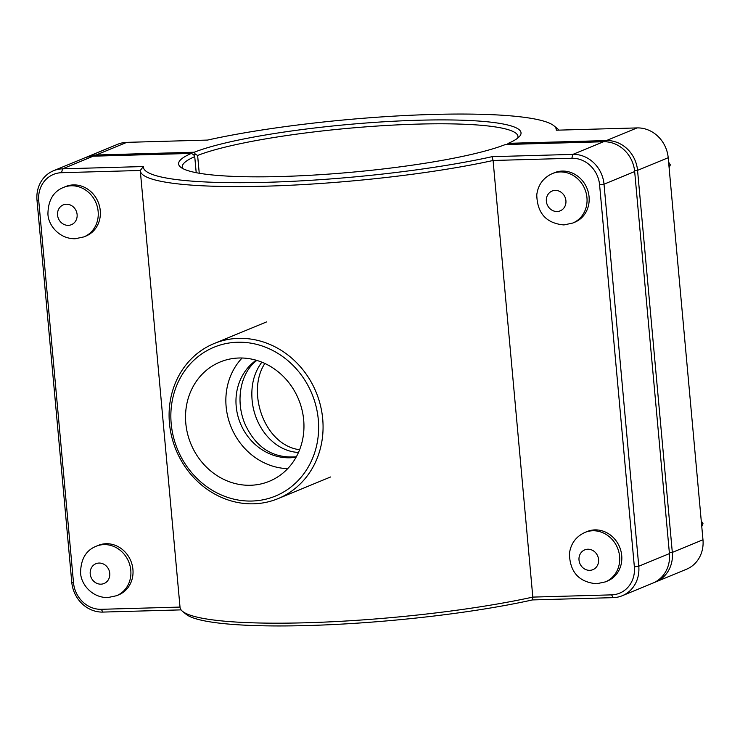 <?xml version="1.0" encoding="UTF-8"?>
<svg xmlns="http://www.w3.org/2000/svg" width="740" height="740" viewBox="0 0 740 740"><rect width="100%" height="100%" fill="white"/><g stroke="black" fill="none" stroke-linecap="round" stroke-linejoin="round"><path stroke-width="1.11" d="M264.855 363.47C246.235 391.589 264.199 445.156 299.617 449.744M296.342 456.774C273.31 458.587 256.336 448.005 245.43 425.01C235.079 401.968 239.927 373.08 256.845 360.417M96.163 546.25L98.281 545.38A26.751 24.161 67.6 0 1 130.823 560.902A26.751 24.161 67.6 0 1 118.678 594.849L116.55 595.719A26.751 24.161 67.6 0 0 128.695 561.78A26.751 24.161 67.6 0 0 96.163 546.25C86.016 550.338 80.826 559.144 80.586 572.668C80.743 583.407 91.298 597.707 107.772 597.587L116.55 595.719M621.72 555.592A26.751 24.161 67.6 0 1 607.485 581.011L605.357 581.89A26.751 24.161 -112.4 0 0 619.602 556.462A26.751 24.161 -112.4 0 0 584.961 532.421L587.088 531.542A26.751 24.161 67.6 0 1 621.72 555.592M701.566 524.29L703 523.698L701.77 526.482M701.261 520.932L703 523.698M63.501 187.433L65.629 186.554A26.751 24.161 67.6 0 1 98.161 202.076A26.751 24.161 67.6 0 1 86.025 236.023L83.898 236.902A26.751 24.161 67.6 0 0 96.043 202.954A26.751 24.161 67.6 0 0 63.501 187.433C53.354 191.521 48.165 200.327 47.934 213.851C48.091 224.59 58.636 238.881 75.119 238.761L83.898 236.902M668.914 165.464L670.348 164.872L669.108 167.656M668.609 162.106L670.348 164.872M589.068 196.766A26.751 24.161 67.6 0 1 574.823 222.194L572.705 223.064A26.751 24.161 -112.4 0 0 586.949 197.645A26.751 24.161 -112.4 0 0 552.308 173.595L554.427 172.725A26.751 24.161 67.6 0 1 589.068 196.766M532.43 599.927L532.818 597.097A210.687 29.323 174.8 0 1 321.114 622.248A210.687 29.323 174.8 0 1 182.493 611.314L186.11 614.265A207.311 28.851 -5.2 0 0 323.546 624.986A207.311 28.851 -5.2 0 0 532.43 599.927L613.22 597.643A31.034 28.028 -112.4 0 0 622.257 595.728A31.034 28.028 -112.4 0 0 638.777 566.23L604.016 184.186A31.034 28.028 -112.4 0 0 572.88 154.392L492.091 156.677A207.311 28.851 174.8 0 1 267.575 182.281A207.311 28.851 174.8 0 1 143.347 166.546L62.567 168.831A31.034 28.028 -112.4 0 0 53.521 170.746L84.175 158.101A31.034 28.028 67.6 0 1 93.222 156.186L191.355 153.411L193.695 154.762L194.74 156.649L196.202 172.688M182.835 168.59A168.544 23.458 174.8 0 1 182.271 166.972A168.544 23.458 174.8 0 1 194.74 156.649M191.355 153.411A171.921 23.93 -5.2 0 0 180.615 167.148A171.921 23.93 -5.2 0 0 326.164 174.279A171.921 23.93 -5.2 0 0 505.392 144.522L603.526 141.747A31.034 28.028 67.6 0 1 634.67 171.551L669.432 553.594A31.034 28.028 67.6 0 1 652.911 583.083L622.257 595.728M53.521 170.746A31.034 28.028 -112.4 0 0 37 200.235L71.771 582.278A31.034 28.028 -112.4 0 0 102.906 612.082L181.069 609.871M143.347 166.546L140.286 170.478A210.687 29.323 -5.2 0 0 140.304 170.792A210.687 29.323 -5.2 0 0 267.584 186.129A210.687 29.323 -5.2 0 0 493.08 160.488L571.844 158.268A27.667 24.984 67.6 0 1 599.594 184.824L634.365 566.868A27.667 24.984 67.6 0 1 611.573 594.868L532.818 597.097L493.08 160.488L492.091 156.677M180.005 607.077L101.269 609.307A27.667 24.984 67.6 0 1 73.51 582.741L38.739 200.697A27.667 24.984 67.6 0 1 61.531 172.707L140.286 170.478M182.493 611.314A210.687 29.323 174.8 0 1 180.042 607.392L140.304 170.792M194 155.308L195.24 154.124L194.241 152.227L96.108 155.002A31.034 28.028 -112.4 0 0 87.061 156.917A31.034 28.028 -112.4 0 0 85.636 157.555M199.245 173.243L197.626 155.456A168.544 23.458 174.8 0 1 385.004 125.55A168.544 23.458 174.8 0 1 517.972 136.419A168.544 23.458 174.8 0 1 517.704 138.112M87.061 156.917L117.716 144.272A31.034 28.028 67.6 0 1 126.762 142.358L207.542 140.073A207.311 28.851 174.8 0 1 416.426 115.015A207.311 28.851 174.8 0 1 553.862 125.735A207.311 28.851 174.8 0 1 556.286 130.203L637.066 127.918A31.034 28.028 67.6 0 1 668.202 157.722L702.972 539.765A31.034 28.028 67.6 0 1 686.452 569.254L655.797 581.899A31.034 28.028 -112.4 0 0 672.318 552.401L637.556 170.357A31.034 28.028 -112.4 0 0 606.421 140.563L508.278 143.338A171.921 23.93 -5.2 0 0 519.637 136.299A171.921 23.93 -5.2 0 0 397.075 121.064A171.921 23.93 -5.2 0 0 194.241 152.227M508.278 143.338L507.113 144.476M195.24 154.124L197.626 155.456M654.336 582.445A31.034 28.028 -112.4 0 0 655.797 581.899M558.904 130.129A210.687 29.323 -5.2 0 0 557.479 128.686L553.862 125.735M318.293 419.562A80.503 72.714 67.6 0 1 214.23 491.434A80.503 72.714 67.6 0 1 201.715 353.924A80.503 72.714 67.6 0 1 318.293 419.562M322.705 418.914A83.879 75.758 -112.4 0 0 214.11 343.545A83.879 75.758 -112.4 0 0 176.037 449.966A83.879 75.758 -112.4 0 0 278.055 498.63A83.879 75.758 -112.4 0 0 322.705 418.914M185.805 423.308A64.519 58.275 67.6 0 1 220.15 361.99A64.519 58.275 67.6 0 1 298.618 399.424A64.519 58.275 67.6 0 1 269.332 481.287A64.519 58.275 67.6 0 1 185.805 423.308M261.858 362.175C254.162 372.424 250.897 384.976 252.081 399.841C254.236 426.508 273.587 451.271 298.488 452.454M296.13 457.163A53.511 48.331 67.6 0 1 236.199 406.389A53.511 48.331 67.6 0 1 256.16 360.223M287.712 468.642A64.519 58.275 67.6 0 1 226.135 406.676A64.519 58.275 67.6 0 1 242.1 358.012M90.215 573.889A10.702 9.666 -112.4 0 0 100.945 584.165A10.702 9.666 -112.4 0 0 109.761 573.334A10.702 9.666 -112.4 0 0 99.031 563.057A10.702 9.666 -112.4 0 0 90.215 573.889M589.752 570.337A10.702 9.666 67.6 0 1 579.013 560.06A10.702 9.666 67.6 0 1 587.828 549.228A10.702 9.666 67.6 0 1 598.567 559.505A10.702 9.666 67.6 0 1 589.752 570.337M57.553 215.072A10.702 9.666 -112.4 0 0 68.293 225.349A10.702 9.666 -112.4 0 0 77.108 214.517A10.702 9.666 -112.4 0 0 66.369 204.24A10.702 9.666 -112.4 0 0 57.553 215.072M557.1 211.511A10.702 9.666 67.6 0 1 546.361 201.234A10.702 9.666 67.6 0 1 555.176 190.402A10.702 9.666 67.6 0 1 565.915 200.679A10.702 9.666 67.6 0 1 557.1 211.511M61.531 172.707L62.567 168.831L93.222 156.186M603.526 141.747L572.88 154.392L571.844 158.268M669.432 553.594L638.777 566.23L634.365 566.868M599.594 184.824L604.016 184.186L634.67 171.551M101.269 609.307L102.906 612.082M611.573 594.868L613.22 597.643M73.51 582.741L71.771 582.278M38.739 200.697L37 200.235M95.812 156.121L96.108 155.002L126.762 142.358M637.066 127.918L606.421 140.563L606.088 141.803M634.587 170.792L637.556 170.357L668.202 157.722M669.367 552.826L672.318 552.401L702.972 539.765M605.357 581.89L596.579 583.758C578.948 582.158 569.893 572.122 569.421 553.659C570.734 543.669 575.914 536.593 584.961 532.421M572.705 223.064L563.917 224.932C546.287 223.332 537.24 213.296 536.768 194.833C538.073 184.843 543.252 177.767 552.308 173.595M278.055 498.63L330.549 476.986M214.11 343.545L266.613 321.9"/></g></svg>
